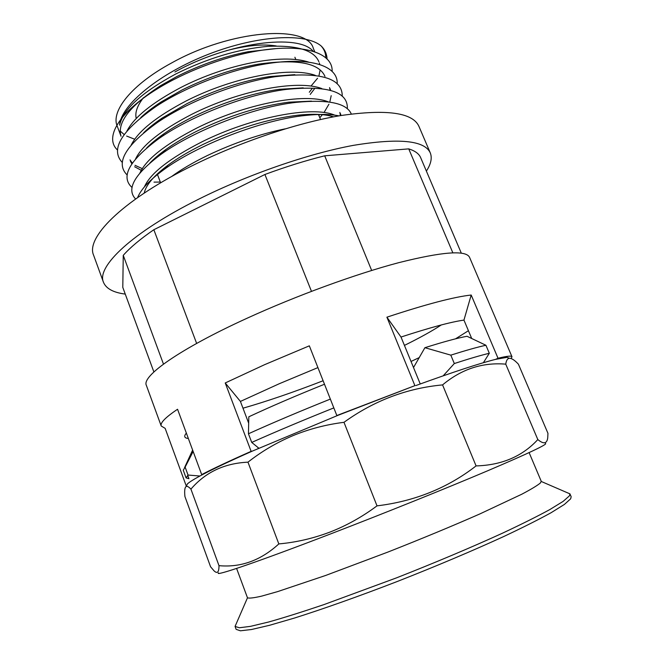 <?xml version="1.0" encoding="UTF-8"?>
<svg xmlns="http://www.w3.org/2000/svg" width="664" height="664" viewBox="0 0 664 664"><rect width="100%" height="100%" fill="white"/><g stroke="black" fill="none" stroke-linecap="round" stroke-linejoin="round"><path stroke-width="1" d="M134.767 139.266L126.633 136.062M124.16 134.551L120.126 130.974M277.378 48.464L247.971 51.767C224.382 56.349 200.628 64.632 176.699 76.601L160.563 85.681C130.111 105.551 116.93 122.4 121.022 136.244L117.188 126.077C110.68 111.129 131.854 84.411 171.42 63.063C230.757 29.747 307.2 24.277 313.325 48.356L314.777 51.842M325.792 57.934C325.825 53.427 324.289 49.443 321.185 46.007C305.83 32.71 257.864 35.076 208.537 54.232C159.128 73.397 120.806 105.153 119.578 125.197C123.114 109.427 141.822 92.371 175.703 74.028C207.475 58.283 238.177 49.061 267.808 46.364C297.024 45.061 314.055 50.19 318.894 61.769M126.932 131.024C134.178 117.204 152.172 102.679 180.932 87.449C226.308 64.126 282.241 53.261 308.694 62.125M324.97 76.393C319.027 62.914 297.024 58.805 258.96 64.059C233.67 68.475 207.998 77.132 181.944 90.03L161.095 101.965C152.894 107.319 146.113 112.531 140.751 117.586M142.328 168.648L135.008 165.311M132.352 163.128L130.003 159.899M131.223 144.993C138.162 131.206 156.488 116.524 186.194 100.936C232.491 77.314 289.712 66.234 315.267 75.339M294.816 74.659L269.335 76.601C242.584 80.825 215.211 89.798 187.207 103.526L162.257 117.984C154.695 123.114 148.479 128.061 143.631 132.808M130.401 161.136L131.854 163.85M134.667 166.764L141.299 170.324M135.564 158.962C142.171 145.25 160.812 130.426 191.473 114.474C238.716 90.561 297.223 79.265 321.808 88.578M303.232 87.864L279.245 89.325C251.241 93.35 222.324 102.605 192.494 117.08C181.612 122.525 172.076 128.102 163.908 133.796C156.878 138.726 151.135 143.449 146.669 147.964M139.963 172.922C146.204 159.335 165.145 144.387 196.785 128.086C244.983 103.874 304.768 92.337 328.306 101.858M311.466 101.135L288.774 102.19C259.707 106.032 229.387 115.528 197.806 130.7C185.389 136.859 174.765 143.117 165.925 149.458C159.377 154.181 154.015 158.713 149.857 163.062M144.42 186.874C150.247 173.453 169.478 158.414 202.113 141.756C251.299 117.254 312.354 105.46 334.756 115.162M333.552 116.839C325.186 114.15 313.333 113.602 297.995 115.187C268.024 118.831 236.409 128.567 203.142 144.378C189.257 151.218 177.628 158.082 168.266 164.987C153.965 175.611 145.947 184.982 144.204 193.108M171.503 176.591C181.065 169.569 193.05 162.531 207.475 155.484C234.01 142.909 259.923 134.028 285.213 128.841M319.351 62.989L319.774 64.549M320.131 69.994L318.919 75.92M312.138 88.569L309.291 92.221M310.204 94.446L314.404 88.91M329.56 87.59L330.132 90.254M319.774 114.474L318.878 115.519M319.799 117.76L322.372 114.689M324.049 112.49L328.946 104.182M329.792 102.073L331.195 95.666M330.68 90.412L330.099 88.727M331.718 116.308L331.153 117.296M339.86 112.407L340.4 115.619M341.039 115.519L340.408 113.552M226.2 50.73C246.419 45.384 263.102 43.799 276.266 45.957M311.009 86.063L317.566 78.244M313.209 51.319C298.817 33.275 228.507 42.139 174.898 71.969M136.269 118.565C134.767 112.714 137.191 105.742 143.524 97.641M338.972 115.868C330.373 114.117 319.276 113.976 305.681 115.428C262.421 119.603 196.718 145.125 162.838 170.382C149.275 180.417 140.859 189.489 137.597 197.606M351.306 113.992C346.658 103.127 328.24 99.251 296.044 102.364C254.436 106.987 194.228 130.277 160.754 154.521C134.443 174.292 126.06 189.115 135.614 199.001M347.33 108.83C348.251 91.698 327.825 85.224 286.059 89.424C246.477 94.462 191.738 115.528 159.011 138.502C129.331 160.406 120.3 176.707 131.92 187.397M342.25 96.33C342.533 78.103 320.33 71.538 275.651 76.642C238.501 82.037 189.281 100.886 157.692 122.3C125.388 145.482 115.162 162.995 127.032 174.856M154.006 182.119L160.348 182.069M318.836 115.412L319.733 114.523M337.179 83.888C338.366 66.085 310.943 56.191 264.72 64.059C230.483 69.72 186.858 86.353 156.895 105.875C121.587 130.41 110.017 149.234 122.184 162.348M332.124 71.505C333.212 52.531 302.054 42.247 253.1 51.742C222.332 57.536 184.534 71.895 156.795 89.159C118.466 112.722 104.348 137.763 117.379 149.898M327.078 59.179C326.862 54.008 324.895 49.617 321.185 46.007M125.255 294.094C113.37 292.558 106.107 288.632 103.484 282.316L93.591 255.192C85.789 238.144 120.582 202.063 186.999 168.349C235.762 143.424 295.853 122.965 340.864 115.544C386.672 108.987 412.684 112.581 418.909 126.309L430.272 152.869C432.297 157.949 431.002 164.033 426.379 171.096M103.484 282.316C96.247 266.845 131.87 232.4 198.86 199.109C248.054 174.507 308.362 153.674 353.256 145.383C398.898 137.871 424.57 140.37 430.272 152.869M153.89 371.964L122.79 287.371L123.255 255.341C130.136 247.547 140.328 239.007 153.84 229.719L264.911 174.483C285.711 166.797 305.647 160.572 324.696 155.808L408.733 148.869C415.05 150.852 419.026 153.774 420.652 157.634L461.314 253.158M186.343 486.231L165.153 428.363L161.227 426.014L146.354 385.344C141.465 376.297 179.496 349.048 246.842 318.346C296.244 295.729 355.531 274.083 398.666 262.687C442.39 251.697 466.02 249.913 469.556 257.341L511.994 356.784L511.106 358.527M161.227 426.014C159.982 422.985 165.427 417.399 177.554 409.256L201.682 474.594C213.268 468.56 229.752 460.816 251.125 451.354L225.229 382.962L264.712 364.627L309.333 345.836L336.839 415.531L414.9 385.643L386.896 317.184C425.964 304.286 454.06 296.899 471.191 295.023L463.953 320.098C450.981 321.924 429.998 327.568 401.006 337.038L420.246 383.958M511.994 356.784C511.546 355.597 506.889 356.087 498.025 358.253L471.191 295.023M317.923 367.599L279.303 383.717L240.409 401.429L248.676 423.184M455.512 338.839L468.427 330.713M411.024 361.465L419.357 357.539M404.434 345.396C419.972 337.735 432.256 330.921 441.286 324.953M471.706 338.499L463.953 320.098M242.982 408.194C266.92 401.338 293.629 392.192 323.111 380.754M186.443 486.015L187.406 483.915C189.539 481.898 194.843 478.661 203.325 474.196C214.663 468.253 231.014 460.55 252.378 451.088L337.851 415.373L414.9 385.643M184.924 496.547C184.326 490.654 184.766 487.285 186.244 486.463C187.29 486.031 188.85 486.919 190.925 489.127C205.4 472.245 224.415 463.256 247.971 462.169C261.566 451.454 276.473 442.647 292.699 435.758C308.876 429.069 325.966 424.587 343.985 422.312L377.011 505.86C362.187 516.899 346.483 525.656 329.908 532.105C313.159 538.438 296.127 542.372 278.83 543.916C260.811 560.416 240.866 567.67 218.987 565.662C219.004 572.202 217.385 573.962 214.123 570.932L210.571 566.757L184.924 496.547M545.41 443.436C548.348 443.984 528.976 453.155 487.285 470.942C445.768 488.53 384.257 513.28 331.212 533.682C257.649 562.001 214.165 576.726 218.448 572.883M498.025 358.253L495.56 359.373L507.08 357.332L509.246 358.294M336.839 415.531L337.851 415.373M203.325 474.196L201.682 474.594M251.125 451.354L252.378 451.088M343.985 422.312C373.965 400.691 406.824 388.224 442.573 384.904C461.439 369.109 482.496 362.187 505.752 364.154C506.275 360.428 507.495 358.469 509.396 358.278C511.662 358.203 514.666 360.17 518.41 364.196L547.949 433.318L547.725 437.866C546.928 443.818 543.633 444.39 537.823 439.568C522.327 456.4 501.743 465.182 476.08 465.912C447.661 487.99 414.635 501.312 377.011 505.86M190.925 489.127L218.987 565.662M247.971 462.169L278.83 543.916M442.573 384.904L476.08 465.912M505.752 364.154L537.823 439.568M415.838 385.56C453.221 372.014 479.798 363.283 495.56 359.373M257.881 447.42L258.288 448.49M240.409 401.429L225.229 382.962M401.006 337.038L386.896 317.184M186.36 433.111L186.302 433.177C183.745 436.223 184.31 437.974 188.003 438.447L188.344 438.489M408.733 148.869L452.84 252.81M324.696 155.808L371.674 270.464M264.911 174.483L311.466 291.33M153.84 229.719L196.644 343.429M123.255 255.341L163.477 364.121M236.326 623.538L235.056 626.409L236.135 629.347L240.409 630.8L251.548 629.505L269.667 625.264L294.442 618.051C323.277 608.938 359.249 596.172 397.545 581.382C435.949 566.309 473.141 550.572 503.893 536.454C523.016 527.432 538.745 519.522 551.095 512.716L564.408 504.424L570.666 498.805L571.164 496.722L569.936 493.842L566.998 492.588M236.6 568.434L247.481 597.799L235.064 626.434L239.364 627.762L250.511 626.351L268.629 622.01C284.051 617.653 302.485 611.851 323.932 604.605L396.375 577.912C434.737 562.848 471.888 547.169 502.606 533.126C521.713 524.162 537.442 516.318 549.8 509.579L563.13 501.386L569.413 495.867L569.936 493.842M247.481 597.799C249.108 598.48 253.822 597.924 261.616 596.131L277.602 591.616L325.634 575.464L387.975 552.041C421.665 538.761 452.292 526.062 479.848 513.944L521.738 494.248C531.084 489.31 537.284 485.567 540.347 483.027L541.243 481.292L529.117 452.616M192.992 451.055L192.469 449.644M187.704 475.333L188.933 478.694L186.086 477.897L183.264 470.195L185.131 467.116L188.036 475.042L199.905 476.022M193.141 451.47L185.131 467.116M186.086 477.897L188.036 475.042M258.885 448.233L251.731 442.423L248.452 433.775L248.817 416.793C270.962 406.468 296.185 395.611 324.488 384.24M248.452 433.775C272.638 422.835 299.937 411.273 330.348 399.097M251.731 442.423C276 431.592 303.365 420.088 333.826 407.903M443.187 375.824L454.317 363.54L450.814 355.14L424.91 347.695C443.444 341.844 457.479 338.034 467.016 336.274L485.915 345.255L489.318 353.273L483.392 362.718M424.91 347.695L413.514 367.532M450.814 355.14C465.837 350.384 477.541 347.089 485.915 345.255M454.317 363.54C469.315 358.668 480.985 355.248 489.318 353.273M294.899 57.245L295.845 59.536M318.421 114.399L320.529 119.52M157.277 174.01L160.63 182.824M305.681 115.428L297.995 115.187M162.838 170.382L168.266 164.987M296.044 102.364L288.774 102.19M160.754 154.521L165.925 149.458M286.059 89.424L279.245 89.325M159.011 138.502L163.908 133.796M275.651 76.642L269.335 76.601M157.692 122.3L162.257 117.984M264.72 64.059L258.96 64.059M156.895 105.875L161.095 101.965M253.1 51.742L247.971 51.767M156.795 89.159L160.563 85.681M187.406 483.915L186.244 486.463M507.08 357.332L509.396 358.278M541.284 481.483L569.944 493.867M192.626 450.084L184.517 467.705"/></g></svg>
